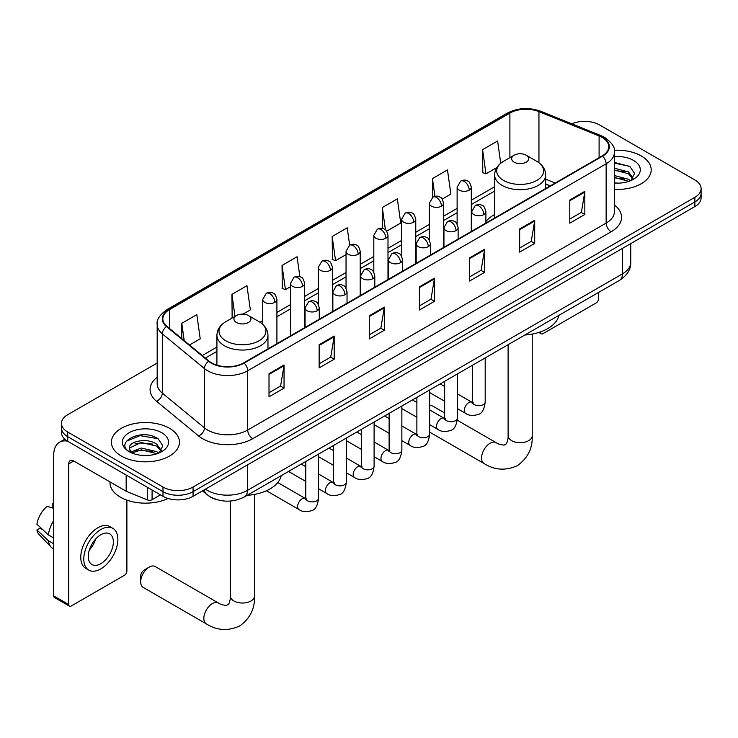 <?xml version="1.0" encoding="UTF-8"?>
<svg xmlns="http://www.w3.org/2000/svg" width="738" height="738" viewBox="0 0 738 738"><rect width="100%" height="100%" fill="white"/><g stroke="black" fill="none" stroke-linecap="round" stroke-linejoin="round"><path stroke-width="1.11" d="M494.645 214.546A37.573 21.697 0 0 0 485.899 221.566M550.188 185.93L545.686 184.113M217.009 499.7A21.273 12.278 180 0 1 208.42 495.678M157.176 363.05L67.739 414.682A21.273 12.278 0 0 0 61.512 423.363L61.512 432.625A21.273 12.278 0 0 0 67.739 441.315L162.987 496.305A21.273 12.278 0 0 0 193.061 496.305L694.873 206.585A21.273 12.278 0 0 0 701.1 197.904L701.1 193.273A21.273 12.278 0 0 1 694.873 201.954A21.273 12.278 0 0 0 701.1 193.273L701.1 188.642A21.273 12.278 0 0 0 694.873 179.961L599.625 124.971A21.273 12.278 0 0 0 571.821 123.827M61.512 423.363A21.273 12.278 0 0 0 67.739 432.053L162.987 487.043A21.273 12.278 0 0 0 193.061 487.043L193.061 491.674L694.873 201.954L193.061 491.674A21.273 12.278 0 0 1 162.987 491.674A21.273 12.278 0 0 0 193.061 491.674L193.061 496.305M67.739 432.053L67.739 436.684L162.987 491.674L67.739 436.684A21.273 12.278 0 0 1 61.512 427.994A21.273 12.278 0 0 0 67.739 436.684L67.739 441.315M641.23 155.939A34.031 19.649 0 0 0 614.311 150.257A34.031 19.649 0 0 1 641.23 155.939A34.031 19.649 0 0 1 651.202 169.832A34.031 19.649 0 0 0 641.23 155.939M169.5 428.289A34.031 19.649 0 0 0 132.416 424.027A34.031 19.649 0 0 0 111.41 442.182A34.031 19.649 0 0 0 121.373 456.075A34.031 19.649 0 0 0 158.467 460.327A34.031 19.649 0 0 0 179.472 442.182A34.031 19.649 0 0 0 169.5 428.289A34.031 19.649 0 0 0 132.416 424.027A34.031 19.649 0 0 0 111.41 442.182A34.031 19.649 0 0 0 121.373 456.075A34.031 19.649 0 0 0 158.467 460.327A34.031 19.649 0 0 0 179.472 442.182A34.031 19.649 0 0 0 169.5 428.289M602.125 137.416A22.684 13.099 180 0 1 608.776 146.678A22.684 13.099 180 0 1 602.125 155.939L243.697 362.875A22.684 13.099 180 0 1 209.066 361.131L166.954 326.399A22.684 13.099 180 0 1 162.849 318.89A22.684 13.099 180 0 1 169.491 309.628L509.893 113.098A22.684 13.099 180 0 1 538.952 111.632L599.099 135.949A22.684 13.099 180 0 1 602.125 137.416M602.531 137.185A23.256 13.422 0 0 0 599.422 135.681L539.275 111.364A23.256 13.422 0 0 0 509.497 112.868L169.094 309.397A23.256 13.422 0 0 0 166.493 326.583L208.605 361.316A23.256 13.422 0 0 0 244.094 363.105L602.531 156.17A23.256 13.422 0 0 0 602.531 137.185M269.01 373.668L269.01 396.823L284.047 388.142L284.047 364.987L269.01 373.668M269.01 392.717L280.597 386.029L283.992 365.762A5.673 3.275 -120 0 0 284.047 364.987M280.495 386.094L284.047 388.142M319.139 344.729L319.139 367.884L334.185 359.203L334.185 336.048L319.139 344.729M319.139 363.779L330.725 357.091L334.12 336.814A5.673 3.275 -120 0 0 334.185 336.048M330.624 357.146L334.185 359.203M369.277 315.79L369.277 338.945L384.314 330.255L384.314 307.1L369.277 315.79M369.277 334.831L380.854 328.142L384.249 307.875A5.673 3.275 -120 0 0 384.314 307.1M380.753 328.207L384.314 330.255M569.791 200.016L569.791 223.171L584.837 214.49L584.837 191.336L569.791 200.016M569.791 219.066L581.378 212.378L584.773 192.101A5.673 3.275 -120 0 0 584.837 191.336M581.276 212.433L584.837 214.49M519.663 228.955L519.663 252.11L534.699 243.429L534.699 220.275L519.663 228.955M519.663 248.005L531.249 241.317L534.644 221.049A5.673 3.275 -120 0 0 534.699 220.275M531.148 241.381L534.699 243.429M469.534 257.903L469.534 281.058L484.571 272.377L484.571 249.223L469.534 257.903M469.534 276.944L481.121 270.265L484.515 249.988A5.673 3.275 -120 0 0 484.571 249.223M481.019 270.32L484.571 272.377M419.405 286.842L419.405 309.997L434.442 301.316L434.442 278.161L419.405 286.842M419.405 305.892L430.983 299.204L434.378 278.927A5.673 3.275 -120 0 0 434.442 278.161M430.881 299.259L434.442 301.316M614.45 189.417A34.031 19.649 0 0 0 651.202 169.832A34.031 19.649 0 0 1 614.45 189.417M193.061 487.043L694.873 197.323A21.273 12.278 0 0 0 701.1 188.642M242.996 314.13L250.348 309.877L246.953 285.689L231.917 294.37L232.156 317.386M189.518 345.006L200.219 338.825L196.825 314.628L181.788 323.309L181.788 338.631M386.657 231.188L400.743 223.051L397.348 198.863L382.302 207.544L382.302 228.374M442.2 199.112L450.872 194.112L447.477 169.915L432.44 178.596L432.44 197.415M500.733 163.255L497.606 140.976L482.569 149.657L482.809 172.674M299.886 276.722L297.082 256.741L282.045 265.431L282.285 288.438M349.655 245.182L347.22 227.802L332.174 236.483L332.423 259.499M332.174 236.483L335.569 260.68L346.039 254.628M335.569 260.68L332.174 259.407M382.302 207.544L385.439 229.878M432.44 178.596L434.922 196.336M482.569 149.657L485.964 173.845L496.84 167.572M485.964 173.845L482.569 172.581M282.045 265.431L285.44 289.619L290.495 286.704M285.44 289.619L282.045 288.355M232.83 317.635L231.917 317.294M231.917 294.37L235.007 316.381M181.788 323.309L184.214 340.633M614.45 182.932L618.665 183.144M614.45 175.579L628.499 179.279L630.372 180.782M614.45 177.415L628.831 181.345M614.45 168.227L628.499 171.926L633.103 178.282M614.45 170.063L628.499 173.762L632.734 178.762M614.45 183.079A23.109 13.339 0 0 0 633.508 179.269A23.109 13.339 0 0 0 633.508 160.395A23.109 13.339 0 0 0 614.45 156.576M630.916 180.552L634.542 173.448L629.957 166.548L614.45 162.415M614.45 163.126L629.643 166.336M614.45 170.478L624.533 171.742M614.45 177.83L624.533 179.094M540.124 331.999L540.465 332.201A3.542 2.048 120 0 0 541.203 333.825A3.542 2.048 120 0 0 542.974 333.65L596.11 302.967A3.542 2.048 120 0 0 598.619 298.622L598.619 292.423M514.146 162.157A8.505 4.908 0 0 0 526.185 162.157A8.505 4.908 0 0 0 526.185 155.211L536.747 161.308A23.45 13.533 0 0 1 536.747 180.45A23.45 13.533 0 0 1 503.584 180.45A23.45 13.533 0 0 1 503.584 161.308C497.809 164.74 494.829 169.297 494.645 174.98A25.526 14.732 0 0 0 502.117 185.395A25.526 14.732 0 0 0 529.93 188.587A25.526 14.732 0 0 0 545.686 174.98C545.502 169.297 542.522 164.74 536.747 161.308L526.185 155.211A8.505 4.908 0 0 0 514.146 155.211A8.505 4.908 0 0 0 514.146 162.157M524.856 335.015A38.994 22.509 0 0 0 558.878 315.366M444.654 412.948L432.948 406.186A12.048 6.956 120 0 0 429.645 405.734M140.681 581.885L140.681 576.101A4.963 2.869 -60 0 1 144.187 570.022L149.196 567.125A12.048 6.956 120 0 0 140.681 581.885A12.048 6.956 120 0 0 143.172 587.402L206.336 623.878A12.048 6.956 -60 0 1 204.491 614.219A12.048 6.956 -60 0 1 212.369 603.592A12.048 6.956 -60 0 1 218.393 603.001C220.044 604.237 222.701 605.059 226.345 605.464L228.549 604.191C230.072 602.005 230.57 596.95 230.394 596.073A12.048 6.956 180 0 0 233.918 600.99A12.048 6.956 180 0 0 250.966 600.99A12.048 6.956 180 0 0 254.499 596.073C255.007 608.546 250.062 618.518 239.656 625.981C227.996 631.258 216.889 630.556 206.336 623.878M236.428 322.497A8.505 4.908 0 0 0 248.457 322.497A8.505 4.908 0 0 0 248.457 315.55L259.02 321.657A23.45 13.533 0 0 1 259.02 340.799A23.45 13.533 0 0 1 225.865 340.799A23.45 13.533 0 0 1 225.865 321.657C220.09 325.08 217.11 329.637 216.917 335.32A25.526 14.732 0 0 0 224.398 345.735A25.526 14.732 0 0 0 252.211 348.936A25.526 14.732 0 0 0 267.968 335.32C267.774 329.637 264.794 325.08 259.02 321.657L248.457 315.55A8.505 4.908 0 0 0 236.428 315.55A8.505 4.908 0 0 0 236.428 322.497M247.129 495.355A38.994 22.509 0 0 0 281.15 475.715M218.393 603.001L155.229 566.535A12.048 6.956 120 0 0 149.196 567.125L144.187 570.022M152.083 490.004L152.083 499.7L160.478 494.857M67.499 441.167A28.358 16.374 -120 0 0 59.575 442.219A28.358 16.374 -120 0 0 53.699 455.208L53.699 595.87L68.745 604.551L68.745 463.888A7.094 4.096 60 0 1 70.211 460.641A7.094 4.096 60 0 1 73.754 460.992L126.17 491.259L126.17 475.051M68.745 604.551A3.542 2.048 120 0 0 69.473 606.175L54.437 597.494A3.542 2.048 -60 0 1 53.699 595.87M69.473 606.175A3.542 2.048 120 0 0 71.245 605.999L124.381 575.317A3.542 2.048 120 0 0 126.89 570.972L126.89 500.143M152.083 499.7A3.542 2.048 180 0 1 147.545 499.93L126.641 491.49A3.542 2.048 180 0 1 126.17 491.259M100.82 563.684A17.721 10.231 120 0 0 112.407 548.066A17.721 10.231 120 0 0 109.685 533.86A17.721 10.231 120 0 0 100.82 534.736A17.721 10.231 120 0 0 89.243 550.354A17.721 10.231 120 0 0 91.964 564.561A17.721 10.231 120 0 0 100.82 563.684M89.372 549.948A17.721 10.231 120 0 0 95.737 538.925M53.699 503.925L52.195 503.473L52.195 507.034L53.699 507.901M112.877 528.334L109.87 526.6A24.105 13.921 120 0 0 97.813 527.79A24.105 13.921 120 0 0 82.066 549.035A24.105 13.921 120 0 0 85.765 568.352L88.772 570.087A24.105 13.921 120 0 0 100.82 568.897A24.105 13.921 120 0 0 116.567 547.651A24.105 13.921 120 0 0 112.877 528.334A24.105 13.921 120 0 0 100.82 529.533A24.105 13.921 120 0 0 85.073 550.769A24.105 13.921 120 0 0 88.772 570.087M53.699 520.502A23.395 13.505 120 0 0 48.376 534.921L36.9 524.183A18.432 10.646 120 0 1 47.186 506.369L53.699 508.344M53.699 537.993L48.376 534.921M43.108 529.995L39.981 528.187L36.9 529.967L48.376 540.705L53.699 543.777M48.376 540.705A23.395 13.505 120 0 0 51.263 547.245A23.395 13.505 120 0 0 53.035 548.629L53.699 549.017M53.699 503.058A18.432 10.646 120 0 0 52.195 503.473M36.9 529.967A18.432 10.646 120 0 0 39.077 534.552L51.263 547.245M109.99 481.914L109.99 482.698A35.452 20.461 0 0 0 120.377 497.172A35.452 20.461 0 0 0 168.043 498.464M141.595 455.337L146.945 455.494M130.977 451.942L141.29 448.012L156.77 451.628L158.642 453.132M131.927 452.938L141.29 449.848L157.102 453.695M131.133 452.662L129.482 448.778A16.024 9.253 0 0 0 132.065 453.058M161.373 450.632L156.77 444.276C147.148 437.099 127.36 441.536 129.482 448.778L129.418 448.077M129.519 449.008L129.962 447.809L141.29 442.496L156.77 446.112L161.013 451.112M159.187 452.901L162.812 445.798L158.227 438.898C142.019 427.237 113.2 442.597 129.842 452.016L130.663 452.523M161.779 432.745A23.109 13.339 0 0 0 129.095 432.745A23.109 13.339 0 0 0 129.095 451.619A23.109 13.339 0 0 0 161.779 451.619A23.109 13.339 0 0 0 161.779 432.745M126.456 441.213L140.036 435.641L157.923 438.686M134.934 443.916L140.036 442.994L152.803 444.091M134.934 451.269L140.036 450.346L152.803 451.444M205.45 489.156A28.358 16.374 0 0 0 207.35 490.373A28.358 16.374 0 0 0 247.451 490.373L622.429 273.881A28.358 16.374 0 0 0 630.741 262.304C630.944 269.342 627.199 275.357 619.496 280.366L244.518 496.858A14.179 8.183 60 0 0 247.451 490.373L247.451 464.903M622.429 248.411L622.429 273.881A14.179 8.183 60 0 1 619.496 280.366M204.297 489.82A14.179 9.483 129.5 0 0 206.769 494.432L202.461 490.881M694.873 206.585L694.873 197.323M162.987 496.305L162.987 487.043M614.45 205.016A35.452 20.461 180 0 1 611.156 231.769L252.719 438.704A7.094 4.096 60 0 1 247.71 430.023L606.138 223.088A28.358 16.374 0 0 0 614.45 211.511L614.45 152.231A28.358 16.374 180 0 1 606.138 163.808A7.094 4.096 -120 0 0 602.531 156.17M252.719 438.704A35.452 20.461 180 0 1 202.59 438.704A35.452 20.461 180 0 1 198.614 435.974L156.502 401.251A35.452 20.461 180 0 1 157.176 377.229M207.599 430.023A28.358 16.374 0 0 0 247.71 430.023L247.71 370.753A28.358 16.374 180 0 1 204.426 368.566L162.305 333.834A28.358 16.374 180 0 1 157.176 324.443L157.176 383.723A28.358 16.374 0 0 0 162.305 393.114L204.426 427.837A28.358 16.374 0 0 0 207.599 430.023M614.45 152.231C615.391 147.803 612.134 142.858 604.671 137.406L600.944 135.598A7.094 3.321 112 0 0 599.422 135.681M600.944 135.598L540.797 111.281C529.054 107.13 517.901 107.73 507.357 113.089A7.094 4.096 60 0 1 509.497 112.868M169.094 309.397A7.094 4.096 -120 0 0 166.954 309.619C159.593 314.914 156.336 319.849 157.176 324.443M166.493 326.583A7.094 4.742 129.5 0 0 162.305 333.834L162.305 393.114A7.094 4.742 -50.5 0 1 156.502 401.251M540.797 111.281A7.094 3.321 112 0 0 539.275 111.364M208.605 361.316A7.094 4.742 129.5 0 0 204.426 368.566L204.426 427.837A7.094 4.742 -50.5 0 1 198.614 435.974M244.094 363.105A7.094 4.096 60 0 1 247.71 370.753L606.138 163.808L606.138 223.088A7.094 4.096 60 0 0 611.156 231.769M169.491 309.628L169.491 328.493M599.099 135.949L599.099 157.683M538.952 111.632L538.952 162.757M555.197 183.033L545.686 179.186M509.893 113.098L509.893 157.664M494.645 186.732L471.305 200.21M457.126 208.393L443.538 216.243M429.359 224.426L415.762 232.276M401.583 240.459L387.994 248.309M373.815 256.492L360.218 264.342M346.039 272.534L332.451 280.375M318.272 288.567L304.674 296.408M290.495 304.6L276.907 312.451M262.728 320.633L259.961 322.229M216.917 347.081L202.286 355.531M419.405 287.58L434.378 278.927M469.534 258.632L484.515 249.988M519.663 229.693L534.644 221.049M569.791 200.754L584.773 192.101M369.277 316.519L384.249 307.875M319.139 345.467L334.12 336.814M269.01 374.406L283.992 365.762M532.218 334.074L532.218 435.724A12.048 6.956 180 0 1 528.685 440.651A12.048 6.956 180 0 1 511.646 440.651A12.048 6.956 180 0 1 508.113 435.724C508.298 436.61 507.799 441.656 506.268 443.842L504.063 445.115C500.419 444.71 497.772 443.889 496.111 442.652L457.292 420.245M532.218 435.724C532.735 448.206 527.79 458.169 517.384 465.641C505.715 470.918 494.608 470.217 484.063 463.529A12.048 6.956 -60 0 1 482.218 453.87A12.048 6.956 -60 0 1 490.087 443.252A12.048 6.956 -60 0 1 496.111 442.652M483.824 214.573A7.094 4.096 0 0 0 485.899 211.677C484.774 207.581 483.648 205.57 482.532 205.644C480.484 204.205 478.058 204.168 475.263 205.542A7.094 4.096 60 0 1 478.805 205.893A7.094 4.096 -120 0 1 483.824 214.573A7.094 4.096 0 0 1 473.796 214.573A7.094 4.096 0 0 1 471.72 211.677L475.263 205.542M457.412 408.603L465.595 413.326A6.384 3.681 -60 0 1 464.617 408.206A6.384 3.681 -60 0 1 468.778 402.588A6.384 3.681 -60 0 1 469.064 402.431A6.384 3.681 -60 0 1 471.969 402.275L457.412 393.871M472.79 402.911L472.219 403.391L472.431 402.007A6.384 3.681 -0 0 0 474.294 404.618A6.384 3.681 -0 0 0 483.03 404.775A6.384 3.681 -0 0 0 485.189 402.007C484.312 409.415 482.015 413.557 478.307 414.424C472.975 416.048 468.731 415.679 465.595 413.326M456.047 230.607A7.094 4.096 0 0 0 458.123 227.71C456.997 223.614 455.881 221.603 454.765 221.686C452.708 220.238 450.281 220.201 447.496 221.575A7.094 4.096 60 0 1 451.038 221.926A7.094 4.096 -120 0 1 456.047 230.607A7.094 4.096 0 0 1 446.02 230.607A7.094 4.096 0 0 1 443.944 227.71L447.496 221.575M429.645 424.636L437.819 429.359A6.384 3.681 -60 0 1 436.841 424.249A6.384 3.681 -60 0 1 441.01 418.621A6.384 3.681 -60 0 1 441.296 418.474A6.384 3.681 -60 0 1 444.202 418.308L429.645 409.904M445.023 418.953L444.451 419.424L444.654 418.04A6.384 3.681 -0 0 0 446.527 420.651A6.384 3.681 -0 0 0 455.254 420.808A6.384 3.681 -0 0 0 457.412 418.04C456.545 425.457 454.248 429.59 450.531 430.457C445.199 432.081 440.964 431.712 437.819 429.359M428.28 246.64A7.094 4.096 0 0 0 430.355 243.752C429.23 239.647 428.105 237.636 426.988 237.719C424.931 236.271 422.514 236.234 419.719 237.608A7.094 4.096 60 0 1 423.261 237.959A7.094 4.096 -120 0 1 428.28 246.64A7.094 4.096 0 0 1 418.252 246.64A7.094 4.096 0 0 1 416.177 243.752L419.719 237.608M401.869 440.669L410.051 445.392A6.384 3.681 -60 0 1 409.073 440.282A6.384 3.681 -60 0 1 413.234 434.654A6.384 3.681 -60 0 1 413.52 434.507A6.384 3.681 -60 0 1 416.426 434.341L401.869 425.937M417.247 434.986L416.675 435.457L416.887 434.073A6.384 3.681 -0 0 0 418.75 436.684A6.384 3.681 -0 0 0 427.486 436.841A6.384 3.681 -0 0 0 429.645 434.073C428.769 441.49 426.472 445.623 422.763 446.49C417.431 448.114 413.188 447.745 410.051 445.392M400.503 262.673A7.094 4.096 0 0 0 402.579 259.785C401.454 255.68 400.337 253.669 399.212 253.752C397.164 252.304 394.738 252.267 391.943 253.641A7.094 4.096 60 0 1 395.494 253.992A7.094 4.096 -120 0 1 400.503 262.673A7.094 4.096 0 0 1 390.476 262.673A7.094 4.096 0 0 1 388.4 259.785L391.943 253.641M374.101 456.702L382.275 461.425A6.384 3.681 -60 0 1 381.297 456.315A6.384 3.681 -60 0 1 385.467 450.687A6.384 3.681 -60 0 1 385.753 450.54A6.384 3.681 -60 0 1 388.658 450.374L374.101 441.97M389.479 451.019L388.908 451.49L389.111 450.115A6.384 3.681 -0 0 0 390.983 452.717A6.384 3.681 -0 0 0 399.71 452.874A6.384 3.681 -0 0 0 401.869 450.115C401.002 457.523 398.704 461.656 394.987 462.523C389.655 464.147 385.421 463.778 382.275 461.425M372.736 278.715A7.094 4.096 0 0 0 374.812 275.818C373.686 271.713 372.561 269.711 371.445 269.785C369.387 268.337 366.971 268.3 364.175 269.674A7.094 4.096 60 0 1 367.718 270.025A7.094 4.096 -120 0 1 372.736 278.715A7.094 4.096 0 0 1 362.709 278.715A7.094 4.096 0 0 1 360.633 275.818L364.175 269.674M346.325 472.744L354.498 477.458A6.384 3.681 -60 0 1 353.52 472.348A6.384 3.681 -60 0 1 357.69 466.72A6.384 3.681 -60 0 1 357.976 466.573A6.384 3.681 -60 0 1 360.882 466.407L346.325 458.003M361.703 467.053L361.131 467.523L361.334 466.148A6.384 3.681 -0 0 0 363.207 468.75A6.384 3.681 -0 0 0 371.943 468.907A6.384 3.681 -0 0 0 374.101 466.148C373.225 473.556 370.928 477.698 367.22 478.565C361.888 480.18 357.644 479.82 354.498 477.458M344.96 294.748A7.094 4.096 0 0 0 347.035 291.851C345.91 287.755 344.794 285.744 343.668 285.818C341.62 284.37 339.194 284.333 336.399 285.707A7.094 4.096 60 0 1 339.95 286.058A7.094 4.096 -120 0 1 344.96 294.748A7.094 4.096 0 0 1 334.932 294.748A7.094 4.096 0 0 1 332.856 291.851L336.399 285.707M318.558 488.777L326.731 493.491A6.384 3.681 -60 0 1 325.753 488.381A6.384 3.681 -60 0 1 329.923 482.763A6.384 3.681 -60 0 1 330.2 482.606A6.384 3.681 -60 0 1 333.115 482.44L318.558 474.036M333.936 483.086L333.364 483.556L333.567 482.182A6.384 3.681 -0 0 0 335.43 484.783A6.384 3.681 -0 0 0 344.166 484.94A6.384 3.681 -0 0 0 346.325 482.182C345.449 489.589 343.161 493.731 339.443 494.598C334.111 496.213 329.877 495.853 326.731 493.491M317.183 310.781A7.094 4.096 0 0 0 319.268 307.884C318.143 303.788 317.017 301.777 315.901 301.851C313.844 300.403 311.427 300.375 308.632 301.75A7.094 4.096 60 0 1 312.174 302.1A7.094 4.096 -120 0 1 317.183 310.781A7.094 4.096 0 0 1 307.165 310.781A7.094 4.096 0 0 1 305.08 307.884L308.632 301.75M266.436 490.752L298.955 509.524A6.384 3.681 -60 0 1 297.977 504.414A6.384 3.681 -60 0 1 302.146 498.796A6.384 3.681 -60 0 1 302.432 498.639A6.384 3.681 -60 0 1 305.338 498.473L277.756 482.551M306.159 499.119L305.587 499.589L305.79 498.215A6.384 3.681 -0 0 0 307.663 500.816A6.384 3.681 -0 0 0 316.39 500.982A6.384 3.681 -0 0 0 318.558 498.215C317.681 505.622 315.384 509.764 311.667 510.631C306.335 512.255 302.1 511.886 298.955 509.524M469.23 190.118A7.094 4.096 0 0 0 471.305 187.221C470.189 183.125 469.064 181.114 467.947 181.188C465.89 179.749 463.464 179.712 460.678 181.087A7.094 4.096 60 0 1 464.22 181.437A7.094 4.096 -120 0 1 469.23 190.118A7.094 4.096 0 0 1 459.211 190.118A7.094 4.096 0 0 1 457.126 187.221L460.678 181.087M441.462 206.151A7.094 4.096 0 0 0 443.538 203.254C442.413 199.159 441.296 197.147 440.171 197.221C438.123 195.782 435.697 195.745 432.902 197.12A7.094 4.096 60 0 1 436.444 197.47A7.094 4.096 -120 0 1 441.462 206.151A7.094 4.096 0 0 1 431.435 206.151A7.094 4.096 0 0 1 429.359 203.254L432.902 197.12M413.686 222.184A7.094 4.096 0 0 0 415.762 219.287C414.645 215.192 413.52 213.181 412.404 213.264C410.346 211.815 407.92 211.778 405.134 213.153A7.094 4.096 60 0 1 408.677 213.503A7.094 4.096 -120 0 1 413.686 222.184A7.094 4.096 0 0 1 403.658 222.184A7.094 4.096 0 0 1 401.583 219.287L405.134 213.153M385.919 238.217A7.094 4.096 0 0 0 387.994 235.33C386.869 231.225 385.743 229.214 384.627 229.297C382.579 227.848 380.153 227.811 377.358 229.186A7.094 4.096 60 0 1 380.9 229.536A7.094 4.096 -120 0 1 385.919 238.217A7.094 4.096 0 0 1 375.891 238.217A7.094 4.096 0 0 1 373.815 235.33L377.358 229.186M358.142 254.25A7.094 4.096 0 0 0 360.218 251.363C359.092 247.258 357.976 245.247 356.86 245.33C354.803 243.881 352.377 243.844 349.591 245.219A7.094 4.096 60 0 1 353.133 245.569A7.094 4.096 -120 0 1 358.142 254.25A7.094 4.096 0 0 1 348.115 254.25A7.094 4.096 0 0 1 346.039 251.363L349.591 245.219M330.375 270.293A7.094 4.096 0 0 0 332.451 267.396C331.325 263.3 330.2 261.289 329.083 261.363C327.026 259.914 324.609 259.877 321.814 261.252A7.094 4.096 60 0 1 325.357 261.603A7.094 4.096 -120 0 1 330.375 270.293A7.094 4.096 0 0 1 320.347 270.293A7.094 4.096 0 0 1 318.272 267.396L321.814 261.252M302.598 286.326A7.094 4.096 0 0 0 304.674 283.429C303.549 279.333 302.432 277.322 301.307 277.396C299.259 275.947 296.833 275.911 294.038 277.285A7.094 4.096 60 0 1 297.589 277.636A7.094 4.096 -120 0 1 302.598 286.326A7.094 4.096 0 0 1 292.571 286.326A7.094 4.096 0 0 1 290.495 283.429L294.038 277.285M274.831 302.359A7.094 4.096 0 0 0 276.907 299.462C275.781 295.366 274.656 293.355 273.54 293.429C271.483 291.98 269.066 291.953 266.27 293.327A7.094 4.096 60 0 1 269.813 293.678A7.094 4.096 -120 0 1 274.831 302.359A7.094 4.096 0 0 1 264.804 302.359A7.094 4.096 0 0 1 262.728 299.462L266.27 293.327M68.745 463.888L73.754 460.992M126.641 475.318L126.641 491.49M147.545 499.93L147.545 487.384M244.518 496.858C233.107 502.596 221.695 502.596 210.284 496.858L206.769 494.432M630.741 262.304L630.741 243.614M507.357 113.089L166.954 309.619M494.645 191.05L471.305 204.527M457.126 212.71L443.538 220.561M429.359 228.743L415.762 236.594M401.583 244.776L387.994 252.627M373.815 260.809L360.218 268.66M346.039 276.842L332.451 284.693M318.272 292.885L304.674 300.726M290.495 308.918L276.907 316.759M216.917 351.389L205.358 358.068M550.336 185.838L545.686 183.956M541.203 333.825L538.805 332.441M484.063 463.529L429.645 432.117M545.686 188.522L545.686 174.98M494.645 217.996L494.645 174.98M514.146 155.211L503.584 161.308M508.113 344.674L508.113 435.724M254.499 494.414L254.499 596.073M267.968 348.862L267.968 335.32M216.917 365.153L216.917 335.32M236.428 315.55L225.865 321.657M230.394 501.047L230.394 596.073M473.27 402.782L471.969 402.275M485.189 357.912L485.189 402.007M485.899 223.042L485.899 211.677M444.654 401.232L429.645 392.57M472.431 365.282L472.431 402.007M471.72 231.225L471.72 211.677M444.654 386.5L440.162 383.908M445.494 418.815L444.202 418.308M457.412 373.945L457.412 418.04M458.123 239.075L458.123 227.71M416.887 417.274L401.869 408.603M444.654 381.315L444.654 418.04M443.944 247.267L443.944 227.71M416.887 402.533L412.394 399.941M417.726 434.848L416.426 434.341M429.645 389.978L429.645 434.073M430.355 255.108L430.355 243.752M389.111 433.307L374.101 424.636M416.887 397.348L416.887 434.073M416.177 263.3L416.177 243.752M389.111 418.566L384.618 415.974M389.95 450.89L388.658 450.374M401.869 406.011L401.869 450.115M402.579 271.141L402.579 259.785M361.334 449.341L346.325 440.669M389.111 413.381L389.111 450.115M388.4 279.333L388.4 259.785M361.334 434.599L356.841 432.007M362.183 466.923L360.882 466.407M374.101 422.044L374.101 466.148M374.812 287.174L374.812 275.818M333.567 465.374L318.558 456.702M361.334 429.415L361.334 466.148M360.633 295.366L360.633 275.818M333.567 450.641L329.074 448.04M334.406 482.956L333.115 482.44M346.325 438.086L346.325 482.182M347.035 303.217L347.035 291.851M305.79 481.407L288.54 471.444M333.567 445.448L333.567 482.182M332.856 311.399L332.856 291.851M305.79 466.674L301.298 464.082M306.63 498.989L305.338 498.473M318.558 454.119L318.558 498.215M319.268 319.25L319.268 307.884M305.79 461.481L305.79 498.215M305.08 327.432L305.08 307.884M471.305 231.464L471.305 187.221M457.126 224.094L457.126 187.221M443.538 247.498L443.538 203.254M429.359 240.127L429.359 203.254M415.762 263.531L415.762 219.287M401.583 256.16L401.583 219.287M387.994 279.564L387.994 235.33M373.815 272.193L373.815 235.33M360.218 295.597L360.218 251.363M346.039 288.226L346.039 251.363M332.451 311.639L332.451 267.396M318.272 304.268L318.272 267.396M304.674 327.672L304.674 283.429M290.495 335.855L290.495 283.429M276.907 343.705L276.907 299.462M262.728 324.323L262.728 299.462M59.575 442.219L64.806 439.202"/></g></svg>
